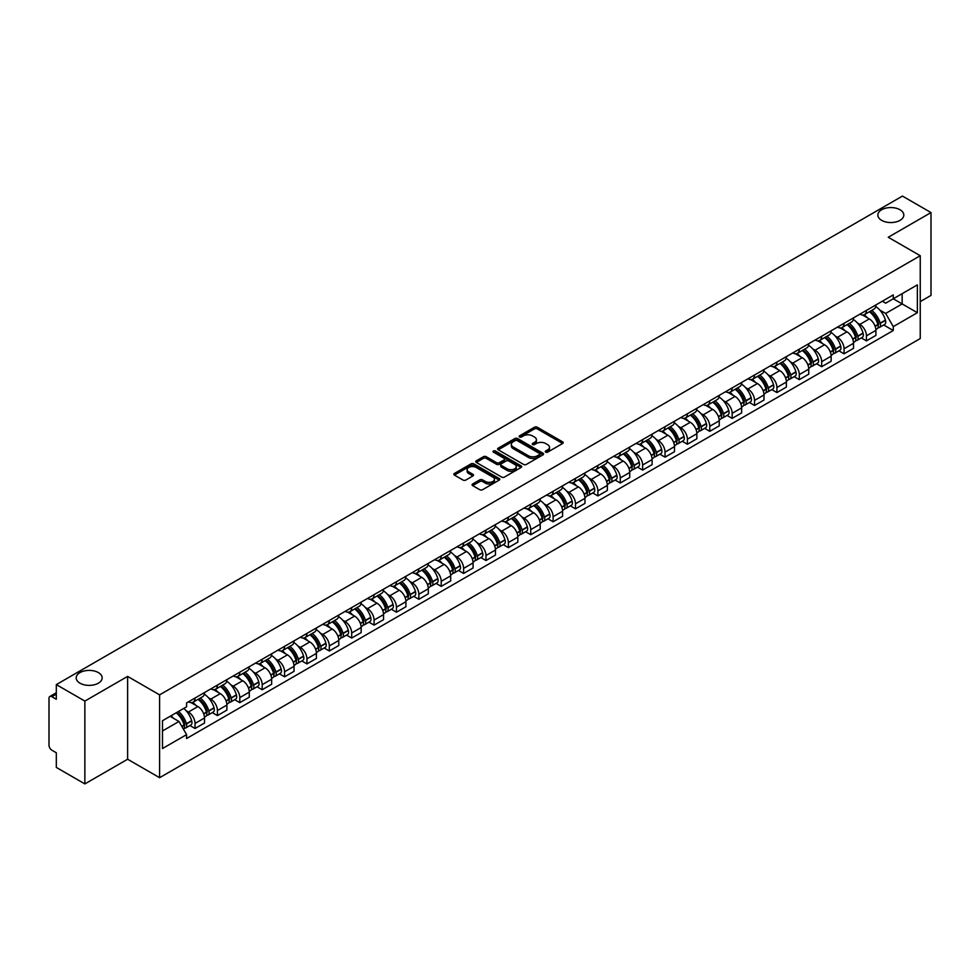 <?xml version="1.0" encoding="UTF-8"?>
<svg xmlns="http://www.w3.org/2000/svg" width="980" height="980" viewBox="0 0 980 980"><rect width="100%" height="100%" fill="white"/><g stroke="black" fill="none" stroke-linecap="round" stroke-linejoin="round"><path stroke-width="1.47" d="M545.701 452.135A1.397 0.809 0 0 0 547.673 452.135L562.643 443.487A1.997 1.151 0 0 0 563.218 442.678A1.997 1.151 0 0 0 562.643 441.87L537.285 427.231A1.997 1.151 0 0 0 534.468 427.231L519.51 435.867A1.397 0.809 0 0 0 521.483 437.007L523.418 435.892A6.37 3.675 0 0 1 532.434 435.892L534.541 437.105A6.37 3.675 0 0 1 536.415 439.714A6.37 3.675 0 0 1 534.541 442.311L532.606 443.426A1.397 0.809 0 0 0 534.578 444.565L536.513 443.45A6.37 3.675 0 0 1 545.529 443.45L547.636 444.675A6.37 3.675 0 0 1 549.51 447.272A6.37 3.675 0 0 1 547.636 449.869L545.701 450.996A1.397 0.809 0 0 0 545.701 452.135L545.701 450.996M98.355 672.586A12.985 7.497 0 0 0 84.194 670.969A12.985 7.497 0 0 0 76.183 677.891A12.985 7.497 0 0 0 79.993 683.195A12.985 7.497 0 0 0 94.141 684.812A12.985 7.497 0 0 0 102.153 677.891A12.985 7.497 0 0 0 98.355 672.586M900.008 209.757A12.985 7.497 0 0 0 885.859 208.128A12.985 7.497 0 0 0 877.847 215.061A12.985 7.497 0 0 0 881.645 220.353A12.985 7.497 0 0 0 895.806 221.982A12.985 7.497 0 0 0 903.817 215.061A12.985 7.497 0 0 0 900.008 209.757M472.654 483.985A1.997 1.151 0 0 0 472.066 484.794A1.997 1.151 0 0 0 472.654 485.602L479.771 489.706A1.997 1.151 0 0 0 482.577 489.706L499.2 480.114A1.997 1.151 0 0 0 499.788 479.306A1.997 1.151 0 0 0 499.2 478.497L473.855 463.859A1.997 1.151 0 0 0 471.037 463.859L454.414 473.45A1.997 1.151 0 0 0 453.838 474.259A1.997 1.151 0 0 0 454.414 475.08L463.013 480.041A1.997 1.151 0 0 0 465.831 480.041L472.936 475.925A1.997 1.151 0 0 0 473.524 475.116A1.997 1.151 0 0 0 472.936 474.308L468.673 471.846A5.329 3.075 0 0 1 467.117 469.665A5.329 3.075 0 0 1 470.4 466.835A5.329 3.075 0 0 1 476.207 467.497L492.891 477.125A5.329 3.075 0 0 1 494.459 479.306A5.329 3.075 0 0 1 491.164 482.148A5.329 3.075 0 0 1 485.357 481.474L482.577 479.869A1.997 1.151 0 0 0 479.771 479.869L472.654 483.985L472.654 485.602M159.605 694.869L127.621 676.396L84.868 701.08L56.313 684.604L902.445 196.086L931 212.574L888.248 237.258L920.245 255.719L159.605 694.869L159.605 777.704L920.245 338.553L920.245 255.719M523.565 464.422A1.997 1.151 0 0 0 526.37 464.422L542.994 454.83A1.997 1.151 0 0 0 543.582 454.022A1.997 1.151 0 0 0 542.994 453.213L517.648 438.575A1.997 1.151 0 0 0 514.831 438.575L498.208 448.166A1.997 1.151 0 0 0 497.632 448.975A1.997 1.151 0 0 0 498.208 449.796L523.565 464.422M493.908 452.429A1.397 0.809 0 0 1 495.329 452.625L495.329 450.971L521.091 465.855A1.997 1.151 0 0 1 521.679 466.664A1.997 1.151 0 0 1 521.091 467.472L504.48 477.064A1.997 1.151 0 0 1 501.662 477.064L476.317 462.438L483.422 458.358L483.422 456.705L476.317 460.808A1.997 1.151 0 0 0 475.729 461.617A1.997 1.151 0 0 0 476.317 462.438L476.317 460.808M483.422 458.358A1.997 1.151 0 0 1 486.239 458.358L486.239 456.705A1.997 1.151 0 0 0 483.422 456.705M486.239 456.705L496.517 462.634A1.997 1.151 0 0 0 499.335 462.634L504.051 459.914A1.997 1.151 0 0 0 504.639 459.106A1.997 1.151 0 0 0 504.051 458.285L493.357 452.111A1.397 0.809 0 0 1 495.329 450.971M84.868 701.08L84.868 783.914L56.313 767.426L56.313 752.763L51.867 750.202A4.055 2.34 -120 0 1 49 745.229L49 698.348A4.055 2.34 -120 0 1 49.845 696.498L56.313 692.75M920.245 301.607L931 295.397L931 212.574M84.868 783.914L127.621 759.231L159.605 777.704M56.313 684.604L56.313 699.267L51.867 696.694A4.055 2.34 -120 0 0 49.845 696.498M866.442 310.391A9.335 5.39 60 0 1 864.507 314.58L873.976 309.117A9.335 5.39 -120 0 0 875.912 304.927M857.451 323.008L859.84 324.392A9.335 5.39 60 0 1 866.442 335.822L875.912 330.358A9.335 5.39 -120 0 0 869.309 318.916L862.535 315.009M875.912 330.358L875.912 335.405L866.442 340.869L861.31 337.904M864.507 314.58A9.335 5.39 60 0 1 859.913 314.163M866.442 335.822L866.442 340.869M844.062 323.314A9.335 5.39 60 0 1 842.126 327.504L851.596 322.04A9.335 5.39 -120 0 0 853.531 317.851M838.929 350.828L844.062 353.792L853.531 348.329L853.531 343.27A9.335 5.39 -120 0 0 846.928 331.84L840.154 327.933M842.126 327.504A9.335 5.39 60 0 1 837.533 327.075M835.07 335.932L837.459 337.304A9.335 5.39 60 0 1 844.062 348.745L844.062 353.792M821.681 336.238A9.335 5.39 60 0 1 819.745 340.428L829.215 334.952A9.335 5.39 -120 0 0 831.15 330.762M816.548 363.752L821.681 366.716L831.15 361.24L831.15 356.193A9.335 5.39 -120 0 0 824.548 344.764L817.773 340.856M819.745 340.428A9.335 5.39 60 0 1 815.152 339.999M812.702 348.856L815.078 350.228A9.335 5.39 60 0 1 821.681 361.657L821.681 366.716M799.3 349.149A9.335 5.39 60 0 1 797.365 353.339L806.834 347.876A9.335 5.39 -120 0 0 808.77 343.686M794.168 376.675L799.3 379.64L808.77 374.164L808.77 369.117A9.335 5.39 -120 0 0 802.167 357.688L795.393 353.768M797.365 353.339A9.335 5.39 60 0 1 792.771 352.923M790.321 361.767L792.698 363.151A9.335 5.39 60 0 1 799.3 374.58L799.3 379.64M776.92 362.073A9.335 5.39 60 0 1 774.984 366.263L784.453 360.799A9.335 5.39 -120 0 0 786.389 356.61M771.787 389.587L776.92 392.551L786.389 387.088L786.389 382.041A9.335 5.39 -120 0 0 779.786 370.612L773.012 366.692M774.984 366.263A9.335 5.39 60 0 1 770.39 365.846M767.94 374.691L770.329 376.075A9.335 5.39 60 0 1 776.92 387.504L776.92 392.551M754.539 374.997A9.335 5.39 60 0 1 752.615 379.187L762.073 373.723A9.335 5.39 -120 0 0 764.008 369.534M749.406 402.511L754.539 405.475L764.008 400.012L764.008 394.952A9.335 5.39 -120 0 0 757.418 383.523L750.631 379.615M752.615 379.187A9.335 5.39 60 0 1 748.01 378.758M745.56 387.615L747.948 388.999A9.335 5.39 60 0 1 754.539 400.428L754.539 405.475M732.158 387.921A9.335 5.39 60 0 1 730.235 392.11L739.704 386.635A9.335 5.39 -120 0 0 741.627 382.445M727.025 415.434L732.158 418.399L741.627 412.935L741.627 407.876A9.335 5.39 -120 0 0 735.037 396.447L728.25 392.539M730.235 392.11A9.335 5.39 60 0 1 725.641 391.682M723.179 400.538L725.567 401.91A9.335 5.39 60 0 1 732.158 413.34L732.158 418.399M709.777 400.832A9.335 5.39 60 0 1 707.854 405.022L717.323 399.558A9.335 5.39 -120 0 0 719.247 395.369M704.645 428.358L709.777 431.323L719.247 425.847L719.247 420.8A9.335 5.39 -120 0 0 712.656 409.371L705.87 405.451M707.854 405.022A9.335 5.39 60 0 1 703.26 404.605M700.798 413.462L703.187 414.834A9.335 5.39 60 0 1 709.777 426.263L709.777 431.323M687.397 413.756A9.335 5.39 60 0 1 685.473 417.946L694.942 412.482A9.335 5.39 -120 0 0 696.866 408.293M682.264 441.27L687.409 444.234L696.866 438.771L696.866 433.724A9.335 5.39 -120 0 0 690.275 422.294L683.489 418.374M685.473 417.946A9.335 5.39 60 0 1 680.88 417.529M678.417 426.374L680.806 427.758A9.335 5.39 60 0 1 687.409 439.187L687.409 444.234M665.028 426.68A9.335 5.39 60 0 1 663.092 430.869L672.562 425.406A9.335 5.39 -120 0 0 674.485 421.216M659.883 454.193L665.028 457.158L674.497 451.694L674.497 446.635A9.335 5.39 -120 0 0 667.895 435.206L661.12 431.298M663.092 430.869A9.335 5.39 60 0 1 658.499 430.453M656.037 439.297L658.425 440.682A9.335 5.39 60 0 1 665.028 452.111L665.028 457.158M642.647 439.604A9.335 5.39 60 0 1 640.712 443.793L650.181 438.317A9.335 5.39 -120 0 0 652.117 434.128M637.502 467.117L642.647 470.082L652.117 464.618L652.117 459.559A9.335 5.39 -120 0 0 645.514 448.13L638.74 444.222M640.712 443.793A9.335 5.39 60 0 1 636.118 443.364M633.656 452.221L636.045 453.593A9.335 5.39 60 0 1 642.647 465.022L642.647 470.082M620.267 452.515A9.335 5.39 60 0 1 618.331 456.705L627.8 451.241A9.335 5.39 -120 0 0 629.736 447.052M615.134 480.041L620.267 483.005L629.736 477.53L629.736 472.483A9.335 5.39 -120 0 0 623.133 461.053L616.359 457.146M618.331 456.705A9.335 5.39 60 0 1 613.737 456.288M611.275 465.145L613.664 466.517A9.335 5.39 60 0 1 620.267 477.946L620.267 483.005M597.886 465.439A9.335 5.39 60 0 1 595.95 469.628L605.42 464.165A9.335 5.39 -120 0 0 607.355 459.975M592.753 492.952L597.886 495.917L607.355 490.453L607.355 485.406A9.335 5.39 -120 0 0 600.752 473.977L593.978 470.057M595.95 469.628A9.335 5.39 60 0 1 591.357 469.212M588.894 478.056L591.283 479.441A9.335 5.39 60 0 1 597.886 490.87L597.886 495.917M575.505 478.363A9.335 5.39 60 0 1 573.57 482.552L583.039 477.089A9.335 5.39 -120 0 0 584.974 472.899M570.372 505.876L575.505 508.841L584.974 503.377L584.974 498.33A9.335 5.39 -120 0 0 578.371 486.889L571.597 482.981M573.57 482.552A9.335 5.39 60 0 1 568.976 482.136M566.514 490.98L568.902 492.364A9.335 5.39 60 0 1 575.505 503.794L575.505 508.841M553.124 491.286A9.335 5.39 60 0 1 551.189 495.476L560.658 490.012A9.335 5.39 -120 0 0 562.594 485.823M547.991 518.8L553.124 521.764L562.594 516.301L562.594 511.242A9.335 5.39 -120 0 0 555.991 499.812L549.216 495.905M551.189 495.476A9.335 5.39 60 0 1 546.595 495.047M544.133 503.904L546.522 505.276A9.335 5.39 60 0 1 553.124 516.717L553.124 521.764M530.744 504.21A9.335 5.39 60 0 1 528.808 508.399L538.277 502.924A9.335 5.39 -120 0 0 540.213 498.734M525.611 531.724L530.744 534.688L540.213 529.225L540.213 524.165A9.335 5.39 -120 0 0 533.61 512.736L526.836 508.828M528.808 508.399A9.335 5.39 60 0 1 524.214 507.971M521.752 516.827L524.141 518.2A9.335 5.39 60 0 1 530.744 529.629L530.744 534.688M508.363 517.121A9.335 5.39 60 0 1 506.427 521.311L515.897 515.848A9.335 5.39 -120 0 0 517.832 511.658M503.23 544.647L508.363 547.612L517.832 542.136L517.832 537.089A9.335 5.39 -120 0 0 511.229 525.66L504.455 521.74M506.427 521.311A9.335 5.39 60 0 1 501.834 520.895M499.371 529.751L501.76 531.123A9.335 5.39 60 0 1 508.363 542.553L508.363 547.612M485.982 530.045A9.335 5.39 60 0 1 484.047 534.235L493.516 528.771A9.335 5.39 -120 0 0 495.451 524.582M480.849 557.559L485.982 560.523L495.451 555.06L495.451 550.013A9.335 5.39 -120 0 0 488.849 538.584L482.074 534.663M484.047 534.235A9.335 5.39 60 0 1 479.453 533.818M476.991 542.663L479.379 544.047A9.335 5.39 60 0 1 485.982 555.476L485.982 560.523M463.601 542.969A9.335 5.39 60 0 1 461.666 547.159L471.135 541.695A9.335 5.39 -120 0 0 473.071 537.505M458.469 570.483L463.601 573.447L473.071 567.984L473.071 562.924A9.335 5.39 -120 0 0 466.468 551.495L459.694 547.587M461.666 547.159A9.335 5.39 60 0 1 457.072 546.73M454.622 555.587L456.999 556.971A9.335 5.39 60 0 1 463.601 568.4L463.601 573.447M441.221 555.893A9.335 5.39 60 0 1 439.285 560.082L448.754 554.607A9.335 5.39 -120 0 0 450.69 550.417M436.088 583.406L441.221 586.371L450.69 580.907L450.69 575.848A9.335 5.39 -120 0 0 444.087 564.419L437.313 560.511M439.285 560.082A9.335 5.39 60 0 1 434.691 559.654M432.241 568.51L434.63 569.882A9.335 5.39 60 0 1 441.221 581.312L441.221 586.371M418.84 568.804A9.335 5.39 60 0 1 416.904 572.994L426.374 567.53A9.335 5.39 -120 0 0 428.309 563.341M413.707 596.33L418.84 599.295L428.309 593.819L428.309 588.772A9.335 5.39 -120 0 0 421.719 577.343L414.932 573.423M416.904 572.994A9.335 5.39 60 0 1 412.31 572.577M409.861 581.434L412.249 582.806A9.335 5.39 60 0 1 418.84 594.235L418.84 599.295M396.459 581.728A9.335 5.39 60 0 1 394.536 585.918L403.993 580.454A9.335 5.39 -120 0 0 405.928 576.265M391.326 609.241L396.459 612.206L405.928 606.743L405.928 601.696A9.335 5.39 -120 0 0 399.338 590.266L392.551 586.346M394.536 585.918A9.335 5.39 60 0 1 389.942 585.501M387.48 594.346L389.869 595.73A9.335 5.39 60 0 1 396.459 607.159L396.459 612.206M374.078 594.652A9.335 5.39 60 0 1 372.155 598.841L381.624 593.378A9.335 5.39 -120 0 0 383.548 589.188M368.946 622.165L374.078 625.13L383.548 619.666L383.548 614.607A9.335 5.39 -120 0 0 376.957 603.178L370.171 599.27M372.155 598.841A9.335 5.39 60 0 1 367.561 598.425M365.099 607.269L367.488 608.654A9.335 5.39 60 0 1 374.078 620.083L374.078 625.13M351.698 607.576A9.335 5.39 60 0 1 349.774 611.765L359.244 606.289A9.335 5.39 -120 0 0 361.167 602.1M346.565 635.089L351.698 638.054L361.167 632.59L361.167 627.531A9.335 5.39 -120 0 0 354.576 616.101L347.79 612.194M349.774 611.765A9.335 5.39 60 0 1 345.18 611.336M342.718 620.193L345.107 621.565A9.335 5.39 60 0 1 351.698 632.994L351.698 638.054M329.329 620.499A9.335 5.39 60 0 1 327.394 624.689L336.863 619.213A9.335 5.39 -120 0 0 338.786 615.024M324.184 648.013L329.329 650.977L338.786 645.502L338.786 640.455A9.335 5.39 -120 0 0 332.196 629.025L325.421 625.118M327.394 624.689A9.335 5.39 60 0 1 322.8 624.26M320.338 633.117L322.726 634.489A9.335 5.39 60 0 1 329.329 645.918L329.329 650.977M306.948 633.411A9.335 5.39 60 0 1 305.013 637.6L314.482 632.137A9.335 5.39 -120 0 0 316.418 627.947M301.803 660.924L306.948 663.889L316.418 658.425L316.418 653.378A9.335 5.39 -120 0 0 309.815 641.949L303.041 638.029M305.013 637.6A9.335 5.39 60 0 1 300.419 637.184M297.957 646.028L300.346 647.413A9.335 5.39 60 0 1 306.948 658.842L306.948 663.889M284.568 646.335A9.335 5.39 60 0 1 282.632 650.524L292.101 645.061A9.335 5.39 -120 0 0 294.037 640.871M279.435 673.848L284.568 676.812L294.037 671.349L294.037 666.302A9.335 5.39 -120 0 0 287.434 654.861L280.66 650.953M282.632 650.524A9.335 5.39 60 0 1 278.038 650.108M275.576 658.952L277.965 660.336A9.335 5.39 60 0 1 284.568 671.766L284.568 676.812M262.187 659.258A9.335 5.39 60 0 1 260.251 663.448L269.721 657.984A9.335 5.39 -120 0 0 271.656 653.795M257.054 686.772L262.187 689.736L271.656 684.273L271.656 679.214A9.335 5.39 -120 0 0 265.053 667.784L258.279 663.877M260.251 663.448A9.335 5.39 60 0 1 255.657 663.019M253.195 671.876L255.584 673.26A9.335 5.39 60 0 1 262.187 684.689L262.187 689.736M239.806 672.182A9.335 5.39 60 0 1 237.871 676.372L247.34 670.896A9.335 5.39 -120 0 0 249.275 666.706M234.673 699.696L239.806 702.66L249.275 697.197L249.275 692.137A9.335 5.39 -120 0 0 242.673 680.708L235.898 676.8M237.871 676.372A9.335 5.39 60 0 1 233.277 675.943M230.815 684.8L233.203 686.172A9.335 5.39 60 0 1 239.806 697.601L239.806 702.66M217.425 685.094A9.335 5.39 60 0 1 215.49 689.283L224.959 683.82A9.335 5.39 -120 0 0 226.895 679.63M212.293 712.619L217.425 715.584L226.895 710.108L226.895 705.061A9.335 5.39 -120 0 0 220.292 693.632L213.518 689.712M215.49 689.283A9.335 5.39 60 0 1 210.896 688.867M208.434 697.723L210.823 699.095A9.335 5.39 60 0 1 217.425 710.524L217.425 715.584M195.044 698.017A9.335 5.39 60 0 1 193.109 702.207L202.578 696.743A9.335 5.39 -120 0 0 204.514 692.554M189.912 725.531L195.044 728.495L204.514 723.032L204.514 717.985A9.335 5.39 -120 0 0 197.911 706.556L191.137 702.636M193.109 702.207A9.335 5.39 60 0 1 188.515 701.79M186.053 710.635L188.442 712.019A9.335 5.39 60 0 1 195.044 723.448L195.044 728.495M882.294 301.24L885.663 303.188L917.366 284.874L902.164 293.657L902.164 303.935L885.663 313.453L879.832 310.084M162.484 730.982L178.972 721.464L186.58 734.633L162.484 748.548L162.484 720.717L186.58 706.801L186.58 702.905L893.27 294.907L893.27 298.79L917.366 312.706L893.27 326.622L885.663 313.453M917.366 284.874L917.366 312.706M186.58 734.633L186.58 738.516L893.27 330.517L893.27 326.622M127.621 676.396L127.621 759.231M178.972 721.464L170.079 716.319M883.691 324.98L893.27 330.517M546.264 452.331L547.636 451.535A6.37 3.675 0 0 0 549.51 448.926L549.51 447.272M536.415 439.714L536.415 441.368A6.37 3.675 0 0 1 534.541 443.965L533.169 444.761M562.606 443.511L537.285 428.885A1.997 1.151 0 0 0 534.468 428.885L520.074 437.202M542.994 453.213L542.994 454.83L517.648 440.228A1.997 1.151 0 0 0 514.831 440.228L498.244 449.808M539.478 454.585A1.397 0.809 0 0 0 539.478 453.446L517.22 440.608A1.397 0.809 0 0 0 515.247 440.608L513.214 441.784A6.37 3.675 0 0 0 511.34 444.381A6.37 3.675 0 0 0 513.214 446.99L528.416 455.774A6.37 3.675 0 0 0 537.432 455.774L539.478 454.585L539.478 456.251A1.397 0.809 0 0 0 539.882 455.676L539.882 454.022M511.34 444.381L511.34 446.047A6.37 3.675 0 0 0 513.214 448.644L513.214 446.99M539.478 456.251L537.432 457.427A6.37 3.675 0 0 1 528.416 457.427L513.214 448.644M486.239 458.358L496.517 464.3A1.997 1.151 0 0 0 499.335 464.3L504.051 461.568A1.997 1.151 0 0 0 504.639 460.759L504.639 459.106M495.329 452.625L521.066 467.497M507.187 468.795A5.329 3.075 0 0 0 512.993 469.469A5.329 3.075 0 0 0 516.288 466.627A5.329 3.075 0 0 0 514.721 464.447L508.841 461.053A1.997 1.151 0 0 0 506.023 461.053L501.307 463.773A1.997 1.151 0 0 0 500.731 464.594A1.997 1.151 0 0 0 501.307 465.402L507.187 468.795L507.187 470.449A5.329 3.075 0 0 0 512.993 471.123A5.329 3.075 0 0 0 516.288 468.281L516.288 466.627M500.731 464.594L500.731 466.247A1.997 1.151 0 0 0 501.307 467.056L501.307 465.402M507.187 470.449L501.307 467.056M494.459 479.306L494.459 480.96A5.329 3.075 0 0 1 491.164 483.802A5.329 3.075 0 0 1 485.357 483.14L482.577 481.535A1.997 1.151 0 0 0 479.771 481.535L472.679 485.627M467.117 469.665L467.117 471.331A5.329 3.075 0 0 0 468.673 473.499L468.673 471.846M472.911 475.949L468.673 473.499M499.2 478.497L499.2 480.114L473.855 465.512A1.997 1.151 0 0 0 471.037 465.512L454.451 475.092M869.971 311.432A12.777 7.375 60 0 1 870.032 311.469A12.777 7.375 60 0 1 878.435 322.935L878.509 323.204A2.487 1.433 60 0 1 878.117 325.152A2.487 1.433 60 0 1 878.068 325.188M869.407 311.75A15.423 8.906 60 0 1 877.884 324.478L877.958 324.735A5.12 2.952 60 0 1 877.149 328.766L875.875 329.501M878.019 327.626A5.12 2.952 -120 0 0 879.44 327.443A5.12 2.952 -120 0 0 880.248 323.412L880.175 323.155A15.423 8.906 -120 0 0 871.698 310.427M875.716 306.556A15.423 8.906 60 0 1 885.406 320.129L885.491 320.387A5.12 2.952 60 0 1 884.683 324.417L879.44 327.443M864.152 314.764A15.423 8.906 60 0 1 867.361 317.802M874.858 317.814L876.831 318.953M847.59 324.356A12.777 7.375 60 0 1 847.651 324.392A12.777 7.375 60 0 1 856.055 335.858L856.14 336.128A2.487 1.433 60 0 1 855.736 338.076A2.487 1.433 60 0 1 855.687 338.1M847.026 324.674A15.423 8.906 60 0 1 855.503 337.402L855.577 337.659A5.12 2.952 60 0 1 854.768 341.689L853.494 342.424M855.638 340.55A5.12 2.952 -120 0 0 857.059 340.354A5.12 2.952 -120 0 0 857.867 336.336L857.794 336.067A15.423 8.906 -120 0 0 849.317 323.351M853.335 319.48A15.423 8.906 60 0 1 863.025 333.053L863.111 333.31A5.12 2.952 60 0 1 862.302 337.341L857.059 340.354M841.771 327.675A15.423 8.906 60 0 1 844.981 330.726M852.478 330.738L854.45 331.877M825.209 337.267A12.777 7.375 60 0 1 825.27 337.304A12.777 7.375 60 0 1 833.674 348.782L833.76 349.039A2.487 1.433 60 0 1 833.367 350.999A2.487 1.433 60 0 1 833.306 351.024M824.645 337.598A15.423 8.906 60 0 1 833.123 350.313L833.196 350.583A5.12 2.952 60 0 1 832.388 354.601L831.114 355.336M833.257 353.474A5.12 2.952 -120 0 0 834.678 353.278A5.12 2.952 -120 0 0 835.487 349.26L835.413 348.99A15.423 8.906 -120 0 0 826.936 336.275M830.954 332.404A15.423 8.906 60 0 1 840.656 345.965L840.73 346.234A5.12 2.952 60 0 1 839.921 350.252L834.678 353.278M819.39 340.599A15.423 8.906 60 0 1 822.612 343.637M830.109 343.662L832.069 344.801M802.828 350.191A12.777 7.375 60 0 1 802.889 350.228A12.777 7.375 60 0 1 811.305 361.706L811.379 361.963A2.487 1.433 60 0 1 810.987 363.911A2.487 1.433 60 0 1 810.926 363.948M802.265 350.522A15.423 8.906 60 0 1 810.742 363.237L810.815 363.507A5.12 2.952 60 0 1 810.007 367.524L808.733 368.26M810.877 366.398A5.12 2.952 -120 0 0 812.298 366.202A5.12 2.952 -120 0 0 813.106 362.184L813.033 361.914A15.423 8.906 -120 0 0 804.556 349.186M808.573 345.327A15.423 8.906 60 0 1 818.276 358.888L818.349 359.158A5.12 2.952 60 0 1 817.541 363.176L812.298 366.202M797.01 353.523A15.423 8.906 60 0 1 800.231 356.561M807.728 356.585L809.688 357.712M780.448 363.115A12.777 7.375 60 0 1 780.509 363.151A12.777 7.375 60 0 1 788.925 374.617L788.998 374.887A2.487 1.433 60 0 1 788.606 376.835A2.487 1.433 60 0 1 788.545 376.871M779.884 363.433A15.423 8.906 60 0 1 788.361 376.161L788.435 376.43A5.12 2.952 60 0 1 787.626 380.448L786.352 381.183M788.496 379.309A5.12 2.952 -120 0 0 789.917 379.125A5.12 2.952 -120 0 0 790.725 375.095L790.652 374.838A15.423 8.906 -120 0 0 782.187 362.11M786.193 358.251A15.423 8.906 60 0 1 795.895 371.812L795.968 372.082A5.12 2.952 60 0 1 795.16 376.099L789.917 379.125M774.629 366.447A15.423 8.906 60 0 1 777.851 369.485M785.348 369.509L787.308 370.636M758.067 376.038A12.777 7.375 60 0 1 758.128 376.075A12.777 7.375 60 0 1 766.544 387.541L766.617 387.81A2.487 1.433 60 0 1 766.225 389.758A2.487 1.433 60 0 1 766.164 389.783M757.503 376.357A15.423 8.906 60 0 1 765.98 389.085L766.054 389.342A5.12 2.952 60 0 1 765.245 393.372L763.971 394.107M766.127 392.233A5.12 2.952 -120 0 0 767.536 392.037A5.12 2.952 -120 0 0 768.345 388.019L768.271 387.749A15.423 8.906 -120 0 0 759.806 375.034M763.812 371.163A15.423 8.906 60 0 1 773.514 384.736L773.588 384.993A5.12 2.952 60 0 1 772.779 389.023L767.536 392.037M752.248 379.358A15.423 8.906 60 0 1 755.47 382.408M762.967 382.421L764.927 383.56M735.686 388.962A12.777 7.375 60 0 1 735.747 388.999A12.777 7.375 60 0 1 744.163 400.465L744.236 400.722A2.487 1.433 60 0 1 743.845 402.682A2.487 1.433 60 0 1 743.783 402.707M735.123 389.281A15.423 8.906 60 0 1 743.6 401.996L743.673 402.266A5.12 2.952 60 0 1 742.865 406.284L741.591 407.019M743.747 405.157A5.12 2.952 -120 0 0 745.155 404.961A5.12 2.952 -120 0 0 745.976 400.943L745.89 400.673A15.423 8.906 -120 0 0 737.426 387.958M741.431 384.087A15.423 8.906 60 0 1 751.133 397.647L751.207 397.917A5.12 2.952 60 0 1 750.398 401.935L745.155 404.961M729.867 392.282A15.423 8.906 60 0 1 733.089 395.32M740.586 395.344L742.546 396.484M713.305 401.874A12.777 7.375 60 0 1 713.367 401.91A12.777 7.375 60 0 1 721.782 413.389L721.856 413.646A2.487 1.433 60 0 1 721.464 415.606A2.487 1.433 60 0 1 721.403 415.63M712.742 402.204A15.423 8.906 60 0 1 721.219 414.92L721.292 415.189A5.12 2.952 60 0 1 720.484 419.207L719.21 419.942M721.366 418.08A5.12 2.952 -120 0 0 722.787 417.884A5.12 2.952 -120 0 0 723.595 413.866L723.51 413.597A15.423 8.906 -120 0 0 715.045 400.869M719.063 397.01A15.423 8.906 60 0 1 728.753 410.571L728.826 410.841A5.12 2.952 60 0 1 728.018 414.859L722.787 417.884M707.486 405.205A15.423 8.906 60 0 1 710.708 408.244M718.205 408.268L720.165 409.407M690.925 414.797A12.777 7.375 60 0 1 690.986 414.834A12.777 7.375 60 0 1 699.402 426.3L699.475 426.57A2.487 1.433 60 0 1 699.083 428.517A2.487 1.433 60 0 1 699.022 428.554M690.361 415.116A15.423 8.906 60 0 1 698.838 427.844L698.912 428.113A5.12 2.952 60 0 1 698.103 432.131L696.829 432.866M698.985 430.992A5.12 2.952 -120 0 0 700.406 430.808A5.12 2.952 -120 0 0 701.215 426.778L701.129 426.521A15.423 8.906 -120 0 0 692.664 413.793M696.682 409.934A15.423 8.906 60 0 1 706.372 423.495L706.445 423.764A5.12 2.952 60 0 1 705.637 427.782L700.406 430.808M685.106 418.129A15.423 8.906 60 0 1 688.327 421.167M695.825 421.192L697.785 422.319M668.544 427.721A12.777 7.375 60 0 1 668.605 427.758A12.777 7.375 60 0 1 677.021 439.224L677.094 439.493A2.487 1.433 60 0 1 676.702 441.441A2.487 1.433 60 0 1 676.641 441.466M667.98 428.04A15.423 8.906 60 0 1 676.457 440.767L676.531 441.024A5.12 2.952 60 0 1 675.722 445.055L674.448 445.79M676.604 443.916A5.12 2.952 -120 0 0 678.025 443.732A5.12 2.952 -120 0 0 678.834 439.702L678.76 439.444A15.423 8.906 -120 0 0 670.283 426.716M674.301 422.846A15.423 8.906 60 0 1 683.991 436.418L684.064 436.676A5.12 2.952 60 0 1 683.256 440.706L678.025 443.732M662.725 431.053A15.423 8.906 60 0 1 665.947 434.091M673.444 434.103L675.404 435.243M646.163 440.645A12.777 7.375 60 0 1 646.224 440.682A12.777 7.375 60 0 1 654.64 452.148L654.714 452.417A2.487 1.433 60 0 1 654.322 454.365A2.487 1.433 60 0 1 654.26 454.389M645.612 440.963A15.423 8.906 60 0 1 654.077 453.691L654.15 453.948A5.12 2.952 60 0 1 653.342 457.966L652.067 458.714M654.223 456.839A5.12 2.952 -120 0 0 655.645 456.643A5.12 2.952 -120 0 0 656.453 452.625L656.38 452.356A15.423 8.906 -120 0 0 647.903 439.64M651.92 435.769A15.423 8.906 60 0 1 661.61 449.342L661.684 449.6A5.12 2.952 60 0 1 660.875 453.63L655.645 456.643M640.344 443.965A15.423 8.906 60 0 1 643.566 447.002M651.063 447.027L653.035 448.166M623.782 453.556A12.777 7.375 60 0 1 623.844 453.593A12.777 7.375 60 0 1 632.259 465.071L632.333 465.329A2.487 1.433 60 0 1 631.941 467.288A2.487 1.433 60 0 1 631.892 467.313M623.231 453.887A15.423 8.906 60 0 1 631.696 466.603L631.769 466.872A5.12 2.952 60 0 1 630.961 470.89L629.687 471.625M631.843 469.763A5.12 2.952 -120 0 0 633.264 469.567A5.12 2.952 -120 0 0 634.072 465.549L633.999 465.28A15.423 8.906 -120 0 0 625.522 452.564M629.54 448.693A15.423 8.906 60 0 1 639.23 462.254L639.303 462.523A5.12 2.952 60 0 1 638.495 466.541L633.264 469.567M617.964 456.888A15.423 8.906 60 0 1 621.185 459.926M628.682 459.951L630.655 461.09M601.402 466.48A12.777 7.375 60 0 1 601.475 466.517A12.777 7.375 60 0 1 609.879 477.983L609.952 478.252A2.487 1.433 60 0 1 609.56 480.2A2.487 1.433 60 0 1 609.511 480.237M600.85 466.799A15.423 8.906 60 0 1 609.315 479.526L609.401 479.796A5.12 2.952 60 0 1 608.58 483.814L607.306 484.549M609.462 482.687A5.12 2.952 -120 0 0 610.883 482.491A5.12 2.952 -120 0 0 611.692 478.473L611.618 478.203A15.423 8.906 -120 0 0 603.141 465.476M607.159 461.617A15.423 8.906 60 0 1 616.849 475.178L616.922 475.447A5.12 2.952 60 0 1 616.114 479.465L610.883 482.491M595.583 469.812A15.423 8.906 60 0 1 598.805 472.85M606.302 472.875L608.274 474.002M579.021 479.404A12.777 7.375 60 0 1 579.094 479.441A12.777 7.375 60 0 1 587.498 490.907L587.571 491.176A2.487 1.433 60 0 1 587.179 493.124A2.487 1.433 60 0 1 587.13 493.161M578.47 479.722A15.423 8.906 60 0 1 586.934 492.45L587.02 492.707A5.12 2.952 60 0 1 586.212 496.738L584.938 497.473M587.081 495.598A5.12 2.952 -120 0 0 588.502 495.415A5.12 2.952 -120 0 0 589.311 491.384L589.237 491.127A15.423 8.906 -120 0 0 580.76 478.399M584.778 474.541A15.423 8.906 60 0 1 594.468 488.101L594.542 488.359A5.12 2.952 60 0 1 593.733 492.389L588.502 495.415M573.202 482.736A15.423 8.906 60 0 1 576.424 485.774M583.921 485.798L585.893 486.925M556.64 492.327A12.777 7.375 60 0 1 556.714 492.364A12.777 7.375 60 0 1 565.117 503.83L565.191 504.1A2.487 1.433 60 0 1 564.798 506.048A2.487 1.433 60 0 1 564.75 506.072M556.089 492.646A15.423 8.906 60 0 1 564.566 505.374L564.639 505.631A5.12 2.952 60 0 1 563.831 509.661L562.557 510.396M564.701 508.522A5.12 2.952 -120 0 0 566.121 508.326A5.12 2.952 -120 0 0 566.93 504.308L566.857 504.038A15.423 8.906 -120 0 0 558.38 491.323M562.398 487.452A15.423 8.906 60 0 1 572.087 501.025L572.161 501.282A5.12 2.952 60 0 1 571.352 505.313L566.121 508.326M550.821 495.647A15.423 8.906 60 0 1 554.043 498.698M561.54 498.71L563.512 499.849M534.259 505.239A12.777 7.375 60 0 1 534.333 505.276A12.777 7.375 60 0 1 542.736 516.754L542.81 517.011A2.487 1.433 60 0 1 542.418 518.971A2.487 1.433 60 0 1 542.369 518.996M533.708 505.57A15.423 8.906 60 0 1 542.185 518.285L542.259 518.555A5.12 2.952 60 0 1 541.45 522.573L540.176 523.308M542.32 521.446A5.12 2.952 -120 0 0 543.741 521.25A5.12 2.952 -120 0 0 544.549 517.232L544.476 516.962A15.423 8.906 -120 0 0 535.999 504.247M540.017 500.376A15.423 8.906 60 0 1 549.707 513.937L549.792 514.206A5.12 2.952 60 0 1 548.971 518.224L543.741 521.25M528.453 508.571A15.423 8.906 60 0 1 531.662 511.609M539.159 511.634L541.132 512.773M511.891 518.163A12.777 7.375 60 0 1 511.952 518.2A12.777 7.375 60 0 1 520.356 529.678L520.441 529.935A2.487 1.433 60 0 1 520.037 531.883A2.487 1.433 60 0 1 519.988 531.92M511.327 518.494A15.423 8.906 60 0 1 519.804 531.209L519.878 531.479A5.12 2.952 60 0 1 519.069 535.496L517.795 536.232M519.939 534.37A5.12 2.952 -120 0 0 521.36 534.173A5.12 2.952 -120 0 0 522.168 530.155L522.095 529.886A15.423 8.906 -120 0 0 513.618 517.158M517.636 513.299A15.423 8.906 60 0 1 527.326 526.86L527.412 527.13A5.12 2.952 60 0 1 526.603 531.148L521.36 534.173M506.072 521.495A15.423 8.906 60 0 1 509.282 524.533M516.779 524.557L518.751 525.684M489.51 531.087A12.777 7.375 60 0 1 489.571 531.123A12.777 7.375 60 0 1 497.975 542.589L498.06 542.859A2.487 1.433 60 0 1 497.669 544.807A2.487 1.433 60 0 1 497.607 544.843M488.947 531.405A15.423 8.906 60 0 1 497.424 544.133L497.497 544.402A5.12 2.952 60 0 1 496.689 548.42L495.415 549.155M497.558 547.281A5.12 2.952 -120 0 0 498.979 547.097A5.12 2.952 -120 0 0 499.788 543.067L499.714 542.81A15.423 8.906 -120 0 0 491.237 530.082M495.255 526.223A15.423 8.906 60 0 1 504.957 539.784L505.031 540.054A5.12 2.952 60 0 1 504.222 544.072L498.979 547.097M483.691 534.418A15.423 8.906 60 0 1 486.913 537.457M494.41 537.481L496.37 538.608M467.129 544.01A12.777 7.375 60 0 1 467.191 544.047A12.777 7.375 60 0 1 475.594 555.513L475.68 555.783A2.487 1.433 60 0 1 475.288 557.73A2.487 1.433 60 0 1 475.227 557.755M466.566 544.329A15.423 8.906 60 0 1 475.043 557.057L475.116 557.314A5.12 2.952 60 0 1 474.308 561.344L473.034 562.079M475.178 560.205A5.12 2.952 -120 0 0 476.599 560.009A5.12 2.952 -120 0 0 477.407 555.991L477.334 555.734A15.423 8.906 -120 0 0 468.857 543.006M472.875 539.135A15.423 8.906 60 0 1 482.577 552.708L482.65 552.965A5.12 2.952 60 0 1 481.841 556.995L476.599 560.009M461.31 547.342A15.423 8.906 60 0 1 464.532 550.38M472.029 550.393L473.989 551.532M444.749 556.934A12.777 7.375 60 0 1 444.81 556.971A12.777 7.375 60 0 1 453.226 568.437L453.299 568.694A2.487 1.433 60 0 1 452.907 570.654A2.487 1.433 60 0 1 452.846 570.679M444.185 557.253A15.423 8.906 60 0 1 452.662 569.968L452.736 570.238A5.12 2.952 60 0 1 451.927 574.255L450.653 574.99M452.797 573.129A5.12 2.952 -120 0 0 454.218 572.933A5.12 2.952 -120 0 0 455.026 568.915L454.953 568.645A15.423 8.906 -120 0 0 446.476 555.93M450.494 552.059A15.423 8.906 60 0 1 460.196 565.619L460.269 565.889A5.12 2.952 60 0 1 459.461 569.907L454.218 572.933M438.93 560.254A15.423 8.906 60 0 1 442.152 563.292M449.649 563.316L451.609 564.456M422.368 569.846A12.777 7.375 60 0 1 422.429 569.882A12.777 7.375 60 0 1 430.845 581.361L430.918 581.618A2.487 1.433 60 0 1 430.526 583.578A2.487 1.433 60 0 1 430.465 583.602M421.804 570.176A15.423 8.906 60 0 1 430.281 582.892L430.355 583.161A5.12 2.952 60 0 1 429.546 587.179L428.272 587.914M430.428 586.052A5.12 2.952 -120 0 0 431.837 585.856A5.12 2.952 -120 0 0 432.646 581.838L432.572 581.569A15.423 8.906 -120 0 0 424.107 568.841M428.113 564.982A15.423 8.906 60 0 1 437.815 578.543L437.889 578.812A5.12 2.952 60 0 1 437.08 582.831L431.837 585.856M416.549 573.178A15.423 8.906 60 0 1 419.771 576.216M427.268 576.24L429.228 577.379M399.987 582.769A12.777 7.375 60 0 1 400.048 582.806A12.777 7.375 60 0 1 408.464 594.272L408.538 594.542A2.487 1.433 60 0 1 408.146 596.489A2.487 1.433 60 0 1 408.084 596.526M399.424 583.088A15.423 8.906 60 0 1 407.901 595.816L407.974 596.085A5.12 2.952 60 0 1 407.166 600.103L405.892 600.838M408.048 598.976A5.12 2.952 -120 0 0 409.456 598.78A5.12 2.952 -120 0 0 410.265 594.75L410.191 594.493A15.423 8.906 -120 0 0 401.727 581.765M405.732 577.906A15.423 8.906 60 0 1 415.434 591.467L415.508 591.736A5.12 2.952 60 0 1 414.699 595.754L409.456 598.78M394.168 586.101A15.423 8.906 60 0 1 397.39 589.139M404.887 589.164L406.847 590.291M377.606 595.693A12.777 7.375 60 0 1 377.668 595.73A12.777 7.375 60 0 1 386.083 607.196L386.157 607.465A2.487 1.433 60 0 1 385.765 609.413A2.487 1.433 60 0 1 385.704 609.45M377.043 596.012A15.423 8.906 60 0 1 385.52 608.739L385.593 608.997A5.12 2.952 60 0 1 384.785 613.027L383.511 613.762M385.667 611.888A5.12 2.952 -120 0 0 387.076 611.704A5.12 2.952 -120 0 0 387.896 607.674L387.81 607.416A15.423 8.906 -120 0 0 379.346 594.688M383.364 590.818A15.423 8.906 60 0 1 393.054 604.391L393.127 604.648A5.12 2.952 60 0 1 392.319 608.678L387.076 611.704M371.788 599.025A15.423 8.906 60 0 1 375.009 602.063M382.506 602.075L384.466 603.215M355.226 608.617A12.777 7.375 60 0 1 355.287 608.654A12.777 7.375 60 0 1 363.702 620.12L363.776 620.389A2.487 1.433 60 0 1 363.384 622.337A2.487 1.433 60 0 1 363.323 622.361M354.662 608.935A15.423 8.906 60 0 1 363.139 621.663L363.213 621.92A5.12 2.952 60 0 1 362.404 625.951L361.13 626.686M363.286 624.811A5.12 2.952 -120 0 0 364.707 624.615A5.12 2.952 -120 0 0 365.516 620.597L365.43 620.328A15.423 8.906 -120 0 0 356.965 607.612M360.983 603.741A15.423 8.906 60 0 1 370.673 617.314L370.746 617.572A5.12 2.952 60 0 1 369.938 621.602L364.707 624.615M349.407 611.937A15.423 8.906 60 0 1 352.629 614.975M360.126 614.999L362.086 616.138M332.845 621.528A12.777 7.375 60 0 1 332.906 621.565A12.777 7.375 60 0 1 341.322 633.043L341.395 633.301A2.487 1.433 60 0 1 341.003 635.261A2.487 1.433 60 0 1 340.942 635.285M332.281 621.859A15.423 8.906 60 0 1 340.758 634.575L340.832 634.844A5.12 2.952 60 0 1 340.023 638.862L338.749 639.597M340.905 637.735A5.12 2.952 -120 0 0 342.326 637.539A5.12 2.952 -120 0 0 343.135 633.521L343.061 633.252A15.423 8.906 -120 0 0 334.584 620.536M338.602 616.665A15.423 8.906 60 0 1 348.292 630.226L348.365 630.495A5.12 2.952 60 0 1 347.557 634.513L342.326 637.539M327.026 624.86A15.423 8.906 60 0 1 330.248 627.898M337.745 627.923L339.705 629.062M310.464 634.452A12.777 7.375 60 0 1 310.525 634.489A12.777 7.375 60 0 1 318.941 645.955L319.015 646.224A2.487 1.433 60 0 1 318.623 648.172A2.487 1.433 60 0 1 318.561 648.209M309.901 634.783A15.423 8.906 60 0 1 318.377 647.498L318.451 647.768A5.12 2.952 60 0 1 317.643 651.786L316.369 652.521M318.524 650.659A5.12 2.952 -120 0 0 319.946 650.463A5.12 2.952 -120 0 0 320.754 646.445L320.68 646.175A15.423 8.906 -120 0 0 312.204 633.448M316.221 629.589A15.423 8.906 60 0 1 325.911 643.149L325.985 643.419A5.12 2.952 60 0 1 325.176 647.437L319.946 650.463M304.645 637.784A15.423 8.906 60 0 1 307.867 640.822M315.364 640.846L317.324 641.973M288.083 647.376A12.777 7.375 60 0 1 288.144 647.413A12.777 7.375 60 0 1 296.56 658.879L296.634 659.148A2.487 1.433 60 0 1 296.242 661.096A2.487 1.433 60 0 1 296.193 661.133M287.532 647.694A15.423 8.906 60 0 1 295.997 660.422L296.07 660.679A5.12 2.952 60 0 1 295.262 664.71L293.988 665.445M296.144 663.57A5.12 2.952 -120 0 0 297.565 663.386A5.12 2.952 -120 0 0 298.373 659.356L298.3 659.099A15.423 8.906 -120 0 0 289.823 646.371M293.841 642.513A15.423 8.906 60 0 1 303.531 656.073L303.604 656.343A5.12 2.952 60 0 1 302.796 660.361L297.565 663.386M282.264 650.708A15.423 8.906 60 0 1 285.486 653.746M292.983 653.77L294.956 654.897M265.703 660.3A12.777 7.375 60 0 1 265.776 660.336A12.777 7.375 60 0 1 274.18 671.802L274.253 672.072A2.487 1.433 60 0 1 273.861 674.02A2.487 1.433 60 0 1 273.812 674.044M265.151 660.618A15.423 8.906 60 0 1 273.616 673.346L273.702 673.603A5.12 2.952 60 0 1 272.881 677.633L271.607 678.368M273.763 676.494A5.12 2.952 -120 0 0 275.184 676.298A5.12 2.952 -120 0 0 275.993 672.28L275.919 672.011A15.423 8.906 -120 0 0 267.442 659.295M271.46 655.424A15.423 8.906 60 0 1 281.15 668.997L281.223 669.254A5.12 2.952 60 0 1 280.415 673.285L275.184 676.298M259.884 663.619A15.423 8.906 60 0 1 263.106 666.67M270.603 666.682L272.575 667.821M243.322 673.211A12.777 7.375 60 0 1 243.395 673.26A12.777 7.375 60 0 1 251.799 684.726L251.872 684.983A2.487 1.433 60 0 1 251.48 686.943A2.487 1.433 60 0 1 251.431 686.968M242.771 673.542A15.423 8.906 60 0 1 251.235 686.257L251.321 686.527A5.12 2.952 60 0 1 250.5 690.545L249.239 691.28M251.382 689.418A5.12 2.952 -120 0 0 252.803 689.222A5.12 2.952 -120 0 0 253.612 685.204L253.538 684.934A15.423 8.906 -120 0 0 245.061 672.219M249.079 668.348A15.423 8.906 60 0 1 258.769 681.909L258.843 682.178A5.12 2.952 60 0 1 258.034 686.196L252.803 689.222M237.503 676.543A15.423 8.906 60 0 1 240.725 679.581M248.222 679.606L250.194 680.745M220.941 686.135A12.777 7.375 60 0 1 221.014 686.172A12.777 7.375 60 0 1 229.418 697.65L229.492 697.907A2.487 1.433 60 0 1 229.1 699.867A2.487 1.433 60 0 1 229.05 699.892M220.39 686.466A15.423 8.906 60 0 1 228.855 699.181L228.94 699.451A5.12 2.952 60 0 1 228.132 703.469L226.858 704.204M229.002 702.342A5.12 2.952 -120 0 0 230.423 702.145A5.12 2.952 -120 0 0 231.231 698.128L231.157 697.858A15.423 8.906 -120 0 0 222.681 685.13M226.699 681.272A15.423 8.906 60 0 1 236.388 694.832L236.462 695.102A5.12 2.952 60 0 1 235.653 699.12L230.423 702.145M215.122 689.467A15.423 8.906 60 0 1 218.344 692.505M225.841 692.529L227.813 693.668M198.56 699.058A12.777 7.375 60 0 1 198.634 699.095A12.777 7.375 60 0 1 207.037 710.561L207.111 710.831A2.487 1.433 60 0 1 206.719 712.779A2.487 1.433 60 0 1 206.67 712.815M198.009 699.377A15.423 8.906 60 0 1 206.486 712.105L206.56 712.374A5.12 2.952 60 0 1 205.751 716.392L204.477 717.127M206.621 715.253A5.12 2.952 -120 0 0 208.042 715.069A5.12 2.952 -120 0 0 208.85 711.039L208.777 710.782A15.423 8.906 -120 0 0 200.3 698.054M204.318 694.195A15.423 8.906 60 0 1 214.007 707.756L214.093 708.026A5.12 2.952 60 0 1 213.273 712.043L208.042 715.069M192.742 702.391A15.423 8.906 60 0 1 195.963 705.429M203.46 705.453L205.433 706.58M176.878 712.399A12.777 7.375 60 0 1 184.657 723.485L184.73 723.755A2.487 1.433 60 0 1 184.338 725.702A2.487 1.433 60 0 1 184.289 725.727M176.229 712.779A15.423 8.906 60 0 1 184.105 725.029L184.179 725.286A5.12 2.952 60 0 1 183.468 729.242M184.24 728.177A5.12 2.952 -120 0 0 185.661 727.993A5.12 2.952 -120 0 0 186.47 723.963L186.396 723.706A15.423 8.906 -120 0 0 178.519 711.456M183.762 708.43A15.423 8.906 60 0 1 191.627 720.68L191.713 720.937A5.12 2.952 60 0 1 190.904 724.967L185.661 727.993M170.986 715.804A15.423 8.906 60 0 1 173.583 718.352M181.079 718.365L183.052 719.504M217.425 710.524L226.895 705.061M239.806 697.601L249.275 692.137M262.187 684.689L271.656 679.214M284.568 671.766L294.037 666.302M306.948 658.842L316.418 653.378M329.329 645.918L338.786 640.455M351.698 632.994L361.167 627.531M374.078 620.083L383.548 614.607M396.459 607.159L405.928 601.696M418.84 594.235L428.309 588.772M441.221 581.312L450.69 575.848M463.601 568.4L473.071 562.924M485.982 555.476L495.451 550.013M508.363 542.553L517.832 537.089M530.744 529.629L540.213 524.165M553.124 516.717L562.594 511.242M575.505 503.794L584.974 498.33M597.886 490.87L607.355 485.406M620.267 477.946L629.736 472.483M642.647 465.022L652.117 459.559M665.028 452.111L674.497 446.635M687.409 439.187L696.866 433.724M709.777 426.263L719.247 420.8M732.158 413.34L741.627 407.876M754.539 400.428L764.008 394.952M776.92 387.504L786.389 382.041M799.3 374.58L808.77 369.117M821.681 361.657L831.15 356.193M844.062 348.745L853.531 343.27M195.044 723.448L204.514 717.985M188.442 712.019L197.911 706.556M210.823 699.095L220.292 693.632M233.203 686.172L242.673 680.708M255.584 673.26L265.053 667.784M277.965 660.336L287.434 654.861M300.346 647.413L309.815 641.949M322.726 634.489L332.196 629.025M345.107 621.565L354.576 616.101M367.488 608.654L376.957 603.178M389.869 595.73L399.338 590.266M412.249 582.806L421.719 577.343M434.63 569.882L444.087 564.419M456.999 556.971L466.468 551.495M479.379 544.047L488.849 538.584M501.76 531.123L511.229 525.66M524.141 518.2L533.61 512.736M546.522 505.276L555.991 499.812M568.902 492.364L578.371 486.889M591.283 479.441L600.752 473.977M613.664 466.517L623.133 461.053M636.045 453.593L645.514 448.13M658.425 440.682L667.895 435.206M680.806 427.758L690.275 422.294M703.187 414.834L712.656 409.371M725.567 401.91L735.037 396.447M747.948 388.999L757.418 383.523M770.329 376.075L779.786 370.612M792.698 363.151L802.167 357.688M815.078 350.228L824.548 344.764M837.459 337.304L846.928 331.84M859.84 324.392L869.309 318.916M56.313 694.122L51.867 696.694M547.636 451.535L547.636 449.869M532.606 444.565L532.606 443.426M534.541 443.965L534.541 442.311M519.51 437.007L519.51 435.867M534.468 428.885L534.468 427.231M537.285 428.885L537.285 427.231M562.643 443.487L562.643 441.87M498.208 449.796L498.208 448.166M514.831 440.228L514.831 438.575M517.648 440.228L517.648 438.575M528.416 457.427L528.416 455.774M537.432 457.427L537.432 455.774M496.517 464.3L496.517 462.634M499.335 464.3L499.335 462.634M504.051 461.568L504.051 459.914M521.091 467.472L521.091 465.855M479.771 481.535L479.771 479.869M482.577 481.535L482.577 479.869M485.357 483.14L485.357 481.474M472.936 475.925L472.936 474.308M454.414 475.08L454.414 473.45M471.037 465.512L471.037 463.859M473.855 465.512L473.855 463.859M875.152 326.365L877.958 324.735M880.248 323.412L885.491 320.387M880.175 323.155L885.406 320.129M877.872 324.454L878.631 324.013M875.054 326.107L877.884 324.478M852.772 339.276L855.577 337.659M857.867 336.336L863.111 333.31M857.794 336.067L863.025 333.053M855.491 337.377L856.263 336.936M852.673 339.031L855.503 337.402M830.391 352.2L833.196 350.583M835.487 349.26L840.73 346.234M835.413 348.99L840.656 345.965M830.293 351.943L833.882 349.86M808.01 365.124L810.815 363.507M813.106 362.184L818.349 359.158M813.033 361.914L818.276 358.888M810.73 363.225L811.501 362.784M807.912 364.866L810.742 363.237M785.629 378.047L788.435 376.43M790.725 375.095L795.968 372.082M790.652 374.838L795.895 371.812M785.531 377.79L789.12 375.695M763.249 390.959L766.054 389.342M768.345 388.019L773.588 384.993M768.271 387.749L773.514 384.736M763.151 390.714L766.74 388.619M740.868 403.882L743.673 402.266M745.976 400.943L751.207 397.917M745.89 400.673L751.133 397.647M740.77 403.638L744.359 401.543M718.487 416.806L721.292 415.189M723.595 413.866L728.826 410.841M723.51 413.597L728.753 410.571M718.401 416.549L721.978 414.466M696.106 429.73L698.912 428.113M701.215 426.778L706.445 423.764M701.129 426.521L706.372 423.495M696.02 429.473L699.598 427.378M673.726 442.654L676.531 441.024M678.834 439.702L684.064 436.676M678.76 439.444L683.991 436.418M673.64 442.397L677.217 440.302M651.345 455.565L654.15 453.948M656.453 452.625L661.684 449.6M656.38 452.356L661.61 449.342M651.259 455.32L654.836 453.226M628.976 468.489L631.769 466.872M634.072 465.549L639.303 462.523M633.999 465.28L639.23 462.254M628.878 468.232L632.455 466.149M606.596 481.413L609.401 479.796M611.692 478.473L616.922 475.447M611.618 478.203L616.849 475.178M606.498 481.156L610.075 479.073M584.215 494.337L587.02 492.707M589.311 491.384L594.542 488.359M589.237 491.127L594.468 488.101M584.117 494.079L587.694 491.985M561.834 507.248L564.639 505.631M566.93 504.308L572.161 501.282M566.857 504.038L572.087 501.025M561.736 507.003L565.313 504.908M539.453 520.172L542.259 518.555M544.549 517.232L549.792 514.206M544.476 516.962L549.707 513.937M539.355 519.915L542.932 517.832M517.073 533.096L519.878 531.479M522.168 530.155L527.412 527.13M522.095 529.886L527.326 526.86M519.792 531.197L520.552 530.756M516.975 532.838L519.804 531.209M494.692 546.019L497.497 544.402M499.788 543.067L505.031 540.054M499.714 542.81L504.957 539.784M497.411 544.108L498.183 543.667M494.594 545.762L497.424 544.133M472.311 558.943L475.116 557.314M477.407 555.991L482.65 552.965M477.334 555.734L482.577 552.708M475.031 557.032L475.802 556.591M472.213 558.686L475.043 557.057M449.93 571.855L452.736 570.238M455.026 568.915L460.269 565.889M454.953 568.645L460.196 565.619M452.65 569.956L453.422 569.515M449.832 571.61L452.662 569.968M427.55 584.778L430.355 583.161M432.646 581.838L437.889 578.812M432.572 581.569L437.815 578.543M430.269 582.88L431.041 582.438M427.452 584.521L430.281 582.892M405.169 597.702L407.974 596.085M410.265 594.75L415.508 591.736M410.191 594.493L415.434 591.467M407.901 595.791L408.66 595.35M405.071 597.445L407.901 595.816M382.788 610.626L385.593 608.997M387.896 607.674L393.127 604.648M387.81 607.416L393.054 604.391M385.52 608.715L386.279 608.274M382.702 610.369L385.52 608.739M360.407 623.537L363.213 621.92M365.516 620.597L370.746 617.572M365.43 620.328L370.673 617.314M363.139 621.639L363.899 621.198M360.322 623.292L363.139 621.663M338.026 636.461L340.832 634.844M343.135 633.521L348.365 630.495M343.061 633.252L348.292 630.226M337.941 636.204L341.518 634.121M315.646 649.385L318.451 647.768M320.754 646.445L325.985 643.419M320.68 646.175L325.911 643.149M315.56 649.128L319.137 647.045M293.265 662.308L296.07 660.679M298.373 659.356L303.604 656.343M298.3 659.099L303.531 656.073M293.179 662.051L296.756 659.957M270.897 675.22L273.702 673.603M275.993 672.28L281.223 669.254M275.919 672.011L281.15 668.997M270.799 674.975L274.375 672.88M248.516 688.144L251.321 686.527M253.612 685.204L258.843 682.178M253.538 684.934L258.769 681.909M248.418 687.886L251.995 685.804M226.135 701.067L228.94 699.451M231.231 698.128L236.462 695.102M231.157 697.858L236.388 694.832M226.037 700.81L229.614 698.728M203.754 713.991L206.56 712.374M208.85 711.039L214.093 708.026M208.777 710.782L214.007 707.756M203.656 713.734L207.233 711.639M181.937 726.584L184.179 725.286M186.47 723.963L191.713 720.937M186.396 723.706L191.627 720.68M181.802 726.352L184.853 724.563"/></g></svg>
